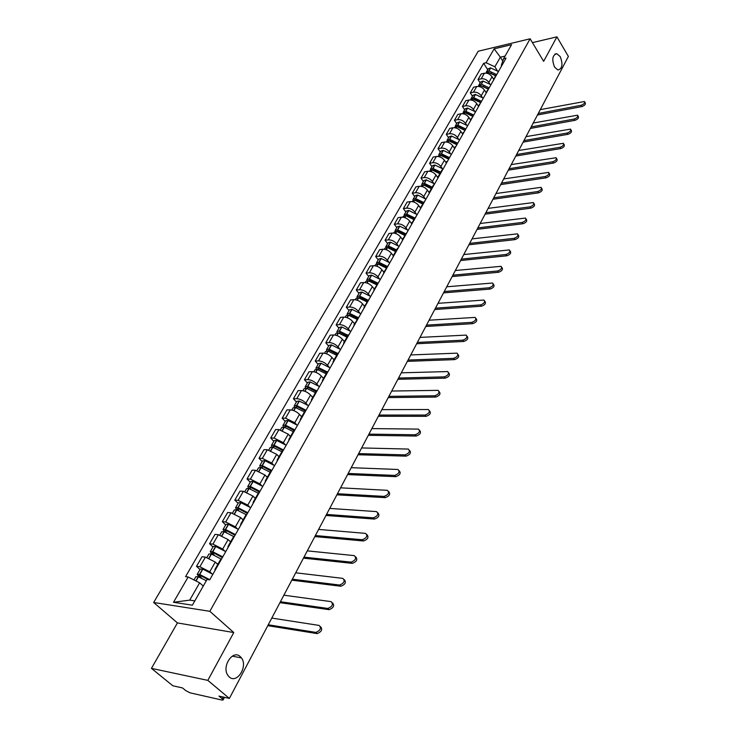 <?xml version="1.0" encoding="UTF-8"?>
<svg xmlns="http://www.w3.org/2000/svg" width="737" height="737" viewBox="0 0 737 737"><rect width="100%" height="100%" fill="white"/><g stroke="black" fill="none" stroke-linecap="round" stroke-linejoin="round"><path stroke-width="1.11" d="M240.216 656.566L241.414 657.883C248.176 666.303 237.001 684.231 229.318 676.999L227.954 675.461C221.33 666.709 232.837 649.233 240.216 656.566M560.203 56.611C563.123 64.23 562.368 68.698 557.946 70.024L554.583 67.15C551.644 59.559 552.372 55.072 556.767 53.69L560.203 56.611M151.444 668.376L207.834 680.38L229.373 698.418L568.384 56.445L556.923 36.85L543.648 61.337L530.133 38.803L478.239 51.221L153.655 602.479L177.433 622.912L151.444 668.376L172.845 685.779L182.481 687.934L185.761 690.615L190.072 692.835L222.077 700.076L223.081 699.984L222.279 698.833L223.237 697.045M207.834 680.38L233.776 632.549L209.842 611.314L530.133 38.803M229.373 698.418L218.99 696.096L222.279 698.833M556.923 36.85L532.436 42.645M493.864 79.605L492.058 76.74C490.004 74.032 487.452 72.862 484.384 73.23L481.243 73.93L478.009 79.513L481.16 78.822C484.227 78.463 486.798 79.642 488.861 82.351L489.893 83.972M499.271 70.089L496.075 75.718M480.156 82.848L478.009 79.513M494.527 78.444L494.896 76.906M486.3 92.926L484.458 90.071C482.376 87.353 479.805 86.165 476.728 86.515L473.569 87.196L470.289 92.88L473.449 92.208C476.526 91.867 479.114 93.055 481.206 95.773L482.256 97.395M491.671 83.474L488.41 89.205M472.463 96.206L470.289 92.88M486.871 91.913L487.231 90.384M478.599 106.487L476.728 103.622C474.619 100.895 472.021 99.707 468.935 100.029L465.766 100.693L462.431 106.469L465.6 105.815C468.695 105.502 471.302 106.699 473.421 109.426L474.49 111.057M483.933 97.091L480.616 102.931M464.632 109.804L462.431 106.469M479.087 105.621L479.437 104.092M470.759 120.278L468.861 117.413C466.724 114.686 464.107 113.48 461.012 113.784L457.834 114.419L454.434 120.297L457.613 119.67C460.717 119.376 463.343 120.592 465.498 123.319L466.585 124.949M476.056 110.955L472.684 116.888M456.673 123.632L454.434 120.297M471.164 119.56L471.514 118.049M462.79 134.309L460.865 131.444C458.7 128.717 456.056 127.492 452.942 127.768L449.754 128.385L446.29 134.364L449.487 133.766C452.601 133.498 455.254 134.724 457.437 137.451L458.543 139.1M468.041 125.06L464.614 131.103M448.566 137.708L446.29 134.364M463.103 133.756L463.444 132.245M454.674 148.598L452.721 145.723C450.519 142.987 447.856 141.753 444.733 142.011L441.537 142.6L438.008 148.69L441.214 148.119C444.347 147.87 447.018 149.114 449.229 151.84L450.353 153.489M459.888 139.422L456.387 145.576M440.321 152.034L438.008 148.69M454.895 148.201L455.226 146.7M446.419 163.135L444.429 160.261C442.2 157.525 439.51 156.272 436.378 156.511L433.163 157.073L429.579 163.273L432.794 162.72C435.935 162.499 438.635 163.752 440.873 166.488L442.025 168.137M451.578 154.042L448.022 160.307M431.928 166.617L429.579 163.273M446.548 162.905L446.862 161.421M438.008 177.93L435.991 175.065C433.725 172.32 431.016 171.058 427.865 171.27L424.65 171.804L421.002 178.114L424.217 177.589C427.377 177.396 430.095 178.667 432.37 181.403L433.54 183.062M443.13 168.92L441.96 170.026L438.34 176.401L439.501 175.305M423.388 181.459L421.002 178.114M438.036 177.884L438.34 176.401M429.367 192.891L427.396 190.137C425.102 187.391 422.365 186.111 419.206 186.295L415.972 186.802L412.259 193.223L415.493 192.735C418.662 192.56 421.398 193.849 423.711 196.595L424.908 198.253M434.517 184.084L433.356 185.171L429.671 191.666L430.823 190.579M414.682 196.567L412.259 193.223M429.376 193.131L429.671 191.666M420.551 208.11L418.644 205.476C416.313 202.73 413.558 201.441 410.38 201.597L407.146 202.067L403.36 208.617L406.603 208.156C409.781 208.009 412.545 209.308 414.894 212.063L416.11 213.721M425.746 199.524L420.827 207.208L421.988 206.148M405.829 211.961L403.36 208.617M420.551 208.672L420.827 207.208M411.605 223.652L409.726 221.109C407.368 218.364 404.585 217.056 401.398 217.185L398.146 217.627L394.295 224.297L397.547 223.864C400.744 223.744 403.526 225.061 405.903 227.816L407.146 229.483M416.81 215.259L411.826 223.053L412.978 222.003M396.801 227.641L394.295 224.297M411.559 224.499L411.826 223.053M402.513 239.516L400.642 237.038C398.247 234.283 395.447 232.956 392.241 233.058L388.989 233.472L385.055 240.262L388.316 239.866C391.522 239.783 394.341 241.11 396.755 243.864L398.017 245.541M407.699 231.28L402.651 239.193L403.802 238.152M387.607 243.606L385.055 240.262M402.393 240.621L402.651 239.193M393.263 255.711L391.393 253.261C388.952 250.516 386.133 249.17 382.918 249.235L379.647 249.622L375.649 256.54L378.919 256.172C382.135 256.117 384.972 257.471 387.422 260.225L388.721 261.902M398.422 247.614L397.28 248.636L393.309 255.638L394.442 254.624M378.238 259.885L375.649 256.54M393.061 257.056L393.309 255.638M383.866 272.248L381.959 269.797C379.491 267.043 376.635 265.688 373.41 265.725L370.131 266.066L366.059 273.123L369.338 272.801C372.563 272.773 375.428 274.136 377.915 276.891L379.242 278.577M388.961 264.27L383.774 272.404L384.907 271.409M368.693 276.467L366.059 273.123M383.544 273.814L383.774 272.404M374.285 289.097L372.351 286.656C369.836 283.902 366.962 282.529 363.719 282.529L360.439 282.842L356.275 290.028L359.564 289.742C362.807 289.752 365.699 291.133 368.224 293.888L369.578 295.574M379.325 281.239L374.064 289.494L375.188 288.526M358.965 293.363L356.275 290.028M373.843 290.885L374.064 289.494M364.52 306.279L362.549 303.837C359.997 301.083 357.095 299.692 353.843 299.664L350.554 299.931L346.316 307.265L349.605 307.016C352.866 307.053 355.778 308.453 358.348 311.207L359.72 312.903M369.495 298.549L364.152 306.933L365.276 305.975M349.043 310.599L346.316 307.265M363.949 308.306L364.152 306.933M354.561 323.792L352.562 321.36C349.964 318.605 347.035 317.196 343.774 317.131L340.476 317.361L336.146 324.842L339.453 324.63C342.723 324.704 345.662 326.123 348.269 328.877L349.679 330.572M359.463 316.201L354.046 324.704L355.16 323.773M338.928 328.168L336.146 324.842M353.861 326.067L354.046 324.704M344.409 341.664L342.364 339.232C339.729 336.477 336.781 335.049 333.502 334.948L330.194 335.142L325.782 342.769L329.098 342.594C332.378 342.714 335.344 344.142 337.997 346.897L339.435 348.601M349.237 334.211L348.122 335.123L343.737 342.843L344.842 341.94M328.619 346.086L325.782 342.769M343.571 344.179L343.737 342.843M334.054 359.886L331.972 357.454C329.292 354.709 326.316 353.263 323.027 353.124L319.711 353.272L315.215 361.047L318.531 360.918C321.82 361.075 324.814 362.53 327.514 365.276L328.988 366.989M338.799 352.581L337.693 353.474L333.225 361.351L334.322 360.467M318.098 364.364L315.215 361.047M333.069 362.668L333.225 361.351M323.488 378.477L321.369 376.054C318.642 373.309 315.639 371.844 312.341 371.66L309.015 371.77L304.427 379.702L307.753 379.619C311.051 379.813 314.073 381.287 316.818 384.032L318.329 385.746M328.149 371.328L327.053 372.194L322.493 380.228L323.58 379.38M307.357 383.01L304.427 379.702M322.355 381.536L322.493 380.228M312.7 397.446L310.544 395.032C307.78 392.287 304.74 390.803 301.433 390.582L298.098 390.638L293.418 398.745L296.753 398.699C300.06 398.938 303.11 400.431 305.901 403.176L307.449 404.899M317.279 390.463L316.191 391.301L311.53 399.509L312.608 398.68M296.403 402.034L293.418 398.745M311.41 400.79L311.53 399.509M301.7 416.81L299.498 414.406C296.689 411.661 293.621 410.159 290.295 409.892L286.96 409.901L282.179 418.174L285.523 418.183L294.754 422.716L296.348 424.438M306.177 410.002L305.109 410.813L300.346 419.187L301.415 418.386M285.228 421.463L282.179 418.174M300.245 420.449L300.346 419.187M290.461 436.58L288.222 434.176L278.936 429.607L275.592 429.57L270.709 438.008L274.053 438.073L283.377 442.67L285.007 444.393M283.358 426.972L282.953 425.415L285.339 425.092L294.864 429.929L293.787 430.73L288.922 439.289L289.982 438.515M273.814 441.288L270.709 438.008M288.849 440.523L288.922 439.289M278.991 456.765L276.707 454.37L267.328 449.736L263.975 449.644L258.991 458.267L262.344 458.377L271.76 463.039L273.436 464.78M283.275 450.325L282.225 451.072L277.259 459.814L278.3 459.077M262.16 461.528L258.991 458.267M277.195 461.021L277.259 459.814M267.273 477.373L264.942 474.997L255.472 470.298L252.118 470.151L247.033 478.958L250.387 479.124L259.894 483.85L261.617 485.591M271.456 471.136L270.415 471.855L265.338 480.782L266.37 480.082M250.258 482.21L247.033 478.958M265.302 481.97L265.338 480.782M255.306 498.433L252.929 496.065L243.367 491.293L240.013 491.1L234.808 500.091L238.162 500.322L247.77 505.112L249.539 506.863M259.369 492.408L258.346 493.09L253.16 502.21L254.182 501.547M238.097 503.325L234.808 500.091M253.141 503.371L253.16 502.21M243.072 519.944L240.658 517.586L230.994 512.759L227.632 512.501L222.316 521.695L225.679 521.98L235.379 526.844L237.203 528.604M247.024 514.14L246.011 514.794L240.704 524.118L241.718 523.482M225.669 524.91L222.316 521.695M240.713 525.241L240.704 524.118M230.58 541.935L228.111 539.595L218.355 534.693L214.983 534.371L209.548 543.768L212.919 544.118L222.712 549.047L224.601 550.815M234.394 536.37L233.399 536.978L227.982 546.513L228.967 545.914M212.975 546.965L209.548 543.768M228.009 547.609L227.982 546.513M217.802 564.422L215.278 562.082L205.42 557.117L202.058 556.73L196.503 566.338L199.865 566.753L209.769 571.755L211.712 573.533M221.487 559.088L220.501 559.659L214.964 569.415L215.941 568.863M199.994 569.517L196.503 566.338M215.02 570.475L214.964 569.415M502.781 61.07L500.359 57.191L494.877 66.772L497.401 70.78M501.676 65.851L501.335 65.307L503.583 58.711L511.57 44.671L494.131 48.835L500.359 57.191L505.066 56.095M203.265 586.081L199.644 582.82L189.741 600.121L173.508 602.276L192.375 605.188L207.014 579.485L209.704 579.844L506.061 58.131L503.583 58.711M173.508 602.276L188.156 576.997L199.644 582.82M494.877 66.772L486.07 62.746L483.656 63.299L185.558 576.647L188.156 576.997M486.07 62.746L494.131 48.835M153.655 602.479L209.842 611.314M177.433 622.912L233.776 632.549M189.741 600.121L194.835 600.885M487.719 69.711L483.656 63.299M538.268 113.47L581.115 105.29C583.971 104.212 585.086 102.959 584.459 101.513L540.295 109.629M584.791 102.065L585.224 102.802C585.851 104.249 584.736 105.502 581.88 106.579L537.466 115M496.314 74.409L488.972 70.955L486.484 71.839L486.282 72.594M486.484 71.839L488.244 68.79L490.566 67.878L498.055 71.342M485.757 73.11L488.198 72.3L495.55 75.754M488.364 72.318L495.697 75.487M492.933 78.122L494.122 79.154M491.063 72.668L491.358 73.129M531.165 126.921L574.178 119.044C577.089 117.957 578.213 116.676 577.541 115.202L533.229 123.015M577.9 115.783L578.315 116.492C578.987 117.966 577.863 119.247 574.961 120.334L530.364 128.45M488.778 87.657L481.381 84.165L478.893 85.041L478.691 85.805M478.893 85.041L480.681 81.936L483.002 81.033L490.556 84.534M478.101 86.404L480.598 85.538L488.005 89.03M480.727 85.556L488.17 88.735M485.342 91.443L486.549 92.484M483.61 85.925L483.951 86.459M523.933 140.61L567.131 133.047C570.088 131.941 571.212 130.633 570.502 129.122L526.034 136.64M570.88 129.74L571.286 130.412C571.995 131.923 570.871 133.231 567.923 134.327L523.141 142.121M481.123 101.135L473.661 97.616L471.164 98.463L470.961 99.246M471.164 98.463L472.979 95.303L475.31 94.428L482.938 97.975M470.317 99.928L472.859 99.007L480.331 102.535M472.951 99.016L473.955 98.915L480.515 102.203M477.622 104.995L478.847 106.036M476.028 99.421L476.415 100.02M516.582 154.53L559.954 147.289C562.957 146.166 564.091 144.839 563.344 143.3L518.719 150.495M563.741 143.945L564.137 144.59C564.883 146.129 563.759 147.464 560.756 148.579L515.789 156.032M473.329 114.852L465.802 111.287L463.297 112.125L463.112 112.927M463.297 112.125L465.148 108.901L467.479 108.044L475.199 111.656M462.394 113.691L464.992 112.706L472.518 116.271M465.056 112.715L466.106 112.595L472.721 115.912M469.773 118.786L471.017 119.836M468.317 113.148L468.769 113.83M509.101 168.699L552.658 161.781C555.707 160.648 556.84 159.293 556.048 157.718L511.275 164.591M556.472 158.409L556.859 159.008C557.651 160.592 556.518 161.947 553.469 163.07L508.318 170.183M465.397 128.809L457.815 125.207L455.3 126.018L455.116 126.838M455.3 126.018L457.189 122.747L459.519 121.9L467.341 125.585M454.333 127.694L456.986 126.644L464.577 130.246M457.023 126.653L458.119 126.506L464.798 129.85M461.786 132.817L463.039 133.867M460.487 127.123L461.003 127.897M501.492 183.108L545.223 176.539C548.328 175.388 549.461 174.015 548.623 172.403L503.703 178.925M549.074 173.121L549.443 173.692C550.29 175.305 549.157 176.687 546.043 177.829L500.718 184.591M457.327 143.006L449.681 139.367L447.166 140.159L446.981 141.007M447.166 140.159L449.082 136.824L451.422 136.004L459.354 139.781M446.134 141.946L450.003 140.666L456.728 144.047M447.985 142.305L448.833 140.831L456.489 144.48M453.651 147.096L454.895 148.128M452.518 141.357L453.108 142.213M493.753 197.774L537.651 191.565C540.811 190.404 541.953 188.994 541.059 187.345L496.001 193.518M541.548 188.101L541.888 188.644C542.791 190.284 541.649 191.694 538.489 192.864L492.979 199.239M449.109 157.46L441.399 153.784L438.874 154.549L438.708 155.415M438.874 154.549L440.827 151.159L443.177 150.357L451.256 154.236M437.778 156.447L441.73 155.074L448.52 158.492M439.648 156.824L440.542 155.277L448.262 158.952M445.369 161.624L446.539 162.591M444.429 155.839L445.093 156.806M485.867 212.707L529.94 206.867C533.164 205.687 534.297 204.25 533.348 202.564L488.152 208.368M533.874 203.366L534.205 203.863C535.154 205.54 534.012 206.977 530.797 208.166L485.103 214.154M440.744 172.172L432.969 168.451L430.445 169.197L430.279 170.09M430.445 169.197L432.426 165.751L434.784 164.968L443.02 168.976M429.284 171.214L432.103 169.971L439.878 173.692M432.085 169.971L433.319 169.74L440.164 173.195M436.949 176.419L438.054 177.322M436.193 170.597L436.949 171.675M477.843 227.899L522.091 222.454C525.37 221.247 526.513 219.783 525.509 218.069L480.174 223.486M526.061 218.898L526.365 219.359C527.379 221.082 526.236 222.546 522.957 223.744L477.088 229.336M432.232 187.152L424.392 183.393L421.859 184.112L421.702 185.033M421.859 184.112L423.876 180.602L426.235 179.846L434.6 183.946M420.624 186.258L423.499 184.941L431.348 188.709M423.471 184.932L424.752 184.683L431.652 188.165M428.363 191.491L429.422 192.339M427.828 185.632L428.685 186.839M469.672 243.376L514.094 238.327C517.438 237.102 518.572 235.61 517.512 233.85L472.039 238.88M518.102 234.735L518.387 235.149C519.456 236.909 518.314 238.401 514.979 239.626L468.925 244.795M423.563 202.408L415.65 198.603L413.116 199.303L412.969 200.243M413.116 199.303L415.171 195.729L417.529 194.992L425.968 199.137M411.808 201.57L414.747 200.178L422.66 203.992M414.719 200.178L416.018 199.884L422.992 203.412M419.62 206.83L420.652 207.641M419.325 200.952L420.302 202.297M461.353 259.129L505.941 254.505C509.35 253.261 510.492 251.732 509.359 249.935L463.766 254.551M509.995 250.856L510.253 251.225C511.386 253.031 510.244 254.551 506.844 255.794L460.607 260.53M414.728 217.949L406.75 214.099L404.208 214.771L404.079 215.738M404.208 214.771L406.308 211.123L408.667 210.413L417.179 214.605M402.826 217.166L403.286 216.374L406.953 215.342L414.166 218.935M404.742 217.599L405.829 215.701L413.816 219.552M410.721 222.463L411.734 223.247M410.675 216.567L411.79 218.078M452.877 275.177L497.641 270.986C501.114 269.714 502.256 268.167 501.059 266.324L455.337 270.516M501.74 267.291L501.971 267.614C503.159 269.456 502.026 271.013 498.553 272.275L452.149 276.559M405.737 233.776L397.685 229.88L395.143 230.524L395.023 231.529M395.143 230.524L397.28 226.812L399.638 226.13L408.224 230.368M393.678 233.058L394.194 232.164L397.897 231.123L405.175 234.753M395.612 233.5L396.746 231.519L404.797 235.416M401.656 238.383L402.669 239.166M401.886 232.487L403.157 234.191M444.245 291.52L489.175 287.789C492.721 286.49 493.854 284.906 492.592 283.026L446.751 286.776M493.32 284.04L493.514 284.316C494.785 286.196 493.643 287.78 490.105 289.079L443.527 292.884M396.57 249.898L388.454 245.965L385.893 246.582L385.801 247.614M385.893 246.582L388.077 242.795L390.444 242.141L399.104 246.416M384.364 249.253L384.935 248.24L388.675 247.19L396.018 250.866M386.299 249.705L387.496 247.632L395.622 251.566M392.416 254.597L393.447 255.389M392.95 248.719L394.424 250.663M435.456 308.167L480.552 304.915C484.163 303.589 485.296 301.967 483.96 300.051L438.008 303.331M484.734 301.111L484.9 301.341C486.236 303.257 485.103 304.878 481.491 306.205L434.738 309.522M387.229 266.333L379.039 262.354L376.478 262.934L376.414 264.003M376.478 262.934L378.698 259.083L381.075 258.447L389.809 262.777M374.857 265.753L375.502 264.629L379.279 263.57L386.685 267.282M376.81 266.223L378.063 264.049L386.262 268.028M383 271.133L384.041 271.935M383.866 265.283L385.598 267.513M426.493 325.137L471.754 322.373C475.439 321.028 476.572 319.37 475.162 317.407L429.091 320.208M475.982 318.513L476.12 318.688C477.53 320.65 476.397 322.309 472.712 323.663L425.793 326.473M377.712 283.072L369.449 279.047L366.888 279.609L366.842 280.705M366.888 279.609L369.145 275.675L371.522 275.076L380.338 279.452M365.174 282.575L365.893 281.331L368.27 280.742L376.727 284.814M368.482 280.788L369.882 280.3L377.178 284.021M373.401 287.974L374.46 288.784M374.645 282.197L376.708 284.804M417.363 342.438L462.79 340.181C466.539 338.799 467.673 337.104 466.189 335.105L420.016 337.408M467.055 336.256L467.157 336.385C468.649 338.394 467.516 340.089 463.766 341.461L416.672 343.746M368.003 300.152L359.665 296.071L357.104 296.596L357.086 297.739M357.104 296.596L359.407 292.598L361.784 292.018L370.683 296.449M355.308 299.719L356.091 298.356L358.468 297.794L366.998 301.921M358.716 297.849L360.126 297.315L367.477 301.074M363.617 305.155L364.695 305.966M365.285 299.462L367.109 301.728M408.049 360.061L453.633 358.348C457.465 356.929 458.598 355.197 457.032 353.152L410.758 354.939M457.953 354.359L458.018 354.433C459.584 356.478 458.46 358.21 454.628 359.619L407.368 361.351M358.108 317.555L349.697 313.428L347.127 313.925L347.145 315.104M347.127 313.925L349.485 309.844L351.862 309.3L360.844 313.778M345.238 317.205L346.095 315.722L348.481 315.187L357.086 319.361M348.776 315.252L350.167 314.671L357.592 318.467M353.631 322.668L354.737 323.488M355.796 317.113L357.316 318.964M398.56 378.035L444.3 376.874C448.207 375.428 449.34 373.659 447.681 371.568L401.315 372.821M448.676 372.821L448.695 372.839C450.344 374.94 449.22 376.708 445.314 378.145L397.888 379.297M348.021 335.307L339.342 331.088L336.966 331.586L337.021 332.82M336.966 331.586L339.361 327.421L341.738 326.915L350.803 331.447M334.976 335.031L335.906 333.419L338.292 332.921L346.98 337.15M338.642 333.004L340.015 332.359L347.514 336.201M343.46 340.531L344.584 341.36M346.187 335.178L347.32 336.533M388.878 396.368L434.784 395.778C438.764 394.295 439.888 392.489 438.147 390.352L391.688 391.043M439.197 391.633C440.91 393.779 439.777 395.585 435.807 397.05L388.224 397.602M337.73 353.41L328.969 349.135L326.592 349.605L326.694 350.886M326.592 349.605L329.034 345.358L331.42 344.879L340.568 349.467M324.51 353.226L325.514 351.475L327.901 351.015L336.662 355.289M328.333 351.116L328.315 350.582L329.669 350.407L337.233 354.285M333.078 358.744L334.22 359.582M336.487 353.686L337.141 354.46M379.002 415.06L425.056 415.069C429.127 413.549 430.242 411.707 428.418 409.523L381.877 409.634M429.524 410.813C431.265 413.024 430.122 414.867 426.106 416.341L378.367 416.276M327.265 371.899L318.393 367.551L316.007 367.984L316.173 369.32M316.007 367.984L318.504 363.654L320.89 363.212L330.121 367.855M313.824 371.78L314.911 369.891L317.297 369.467L326.15 373.797M317.822 369.596L317.758 368.97L319.103 368.813L326.749 372.738M322.484 377.326L323.654 378.182M368.933 434.13L415.134 434.766C419.289 433.209 420.403 431.32 418.478 429.1L371.863 428.593M419.648 430.39C421.426 432.674 420.274 434.554 416.212 436.037L368.307 435.318M316.624 390.803L307.596 386.345L305.21 386.741L305.44 388.141M305.21 386.741L307.762 382.319L310.148 381.913L319.471 386.612M302.925 390.721L304.095 388.685L306.481 388.288L315.408 392.683M307.117 388.463L306.979 387.736L308.333 387.598L316.044 391.568M311.677 396.294L312.866 397.16M358.661 453.596L405.009 454.876C409.247 453.283 410.352 451.348 408.335 449.073L361.646 447.939M409.569 450.371C411.375 452.73 410.223 454.646 406.096 456.139L358.044 454.747M305.827 410.14L296.771 405.571L294.201 405.875L294.505 407.349M294.201 405.875L296.799 401.361L299.176 401.002L308.591 405.755M291.797 410.048L293.05 407.865L295.436 407.506L304.455 411.955M296.228 407.727L295.979 406.879L297.333 406.76L305.127 410.785M300.641 415.65L301.857 416.525M348.168 473.449L394.663 475.42C398.984 473.771 400.09 471.8 397.971 469.478L351.217 467.682M399.27 470.777C401.121 473.209 399.951 475.172 395.769 476.673L347.578 474.582M282.953 425.415L285.606 420.799L287.983 420.477L297.49 425.295M280.438 429.782L281.783 427.432L284.169 427.128L293.271 431.633M285.145 427.414L284.758 426.428L286.103 426.327L294.008 430.426M289.374 435.41L290.627 436.295M337.463 493.726L384.097 496.397C388.5 494.711 389.606 492.684 387.386 490.326L340.577 487.83M388.749 491.625C390.638 494.122 389.468 496.13 385.221 497.65L336.892 494.822M283.478 449.975L273.851 445.084L271.474 445.351L271.999 447.009M271.474 445.351L274.182 440.652L276.559 440.367L286.159 445.249M268.83 449.938L270.276 447.423L272.662 447.156L281.856 451.726M273.86 447.516L273.289 446.382L274.643 446.3L282.75 450.547M277.867 455.586L279.148 456.479M326.537 514.417L373.3 517.835C377.795 516.093 378.892 514.021 376.57 511.616L329.715 508.41M377.998 512.915C379.933 515.495 378.754 517.549 374.451 519.078L325.975 515.485M271.842 470.446L262.123 465.489L259.746 465.72L260.428 467.488M259.746 465.72L262.51 460.92L264.896 460.68L274.588 465.618M256.983 470.519L258.53 467.829L260.907 467.608L270.193 472.242M262.363 468.069L261.589 466.761L262.943 466.705L271.345 471.164M266.121 476.194L267.43 477.106M315.372 535.559L362.263 539.733C366.851 537.955 367.938 535.827 365.515 533.376L318.624 529.415M367.017 534.675C368.997 537.328 367.8 539.429 363.442 540.976L314.828 536.591M259.968 491.358L250.147 486.337L247.77 486.521L248.655 488.438M247.77 486.521L250.598 481.611L252.975 481.427L262.768 486.429M244.887 491.542L246.527 488.677L248.903 488.502L258.282 493.2M250.644 489.082L249.631 487.572L250.985 487.544L259.535 492.104M254.118 497.245L255.453 498.166M303.976 557.144L351.052 562.138C355.667 560.267 356.745 558.102 354.257 555.615L307.292 550.871M355.778 556.905C357.823 559.595 356.644 561.741 352.249 563.363L303.451 558.139M247.825 512.722L237.913 507.646L235.536 507.775L236.66 509.857M235.536 507.775L238.42 502.763L240.796 502.616L250.691 507.682M232.514 513.026L234.265 509.976L236.641 509.857L246.121 514.619M238.714 510.575L237.425 508.834L238.77 508.825L247.42 513.449M241.847 518.747L243.228 519.686M292.322 579.208L339.61 585.04C344.216 583.105 345.275 580.885 342.797 578.37L295.712 572.796M344.299 579.641C346.399 582.331 345.248 584.542 340.835 586.256L291.824 580.166M235.425 534.565L225.402 529.406L223.035 529.488L224.444 531.773M223.035 529.488L225.983 524.366L228.359 524.274L238.346 529.406M219.875 534.979L221.736 531.746L224.112 531.672L233.795 536.582M226.563 532.556L224.942 530.557L226.296 530.585L235.029 535.255M229.308 540.728L230.727 541.686M280.419 601.742L327.91 608.458C332.488 606.459 333.548 604.183 331.088 601.632L283.883 595.192M332.553 602.884C334.718 605.593 333.585 607.85 329.163 609.674L279.94 602.663M222.749 556.877L212.625 551.663L210.257 551.691L212.007 554.206M210.257 551.691L213.269 546.449L215.637 546.412L225.734 551.617M206.959 557.43L208.93 553.994L211.298 553.966L221.321 559.125M214.2 555.072L212.182 552.768L213.334 552.75L222.362 557.55M216.485 563.197L217.94 564.164M268.259 624.792L315.943 632.41C320.503 630.356 321.553 628.025 319.093 625.418L271.796 618.085M320.54 626.662C322.769 629.37 321.664 631.692 317.214 633.617L267.789 625.667M209.778 579.697L199.552 574.409L197.194 574.381L199.349 577.182M197.194 574.381L200.28 569.028L202.841 569.111L212.846 574.316M193.988 579.955L195.839 576.739L198.198 576.767L206.342 580.673M201.634 578.14L199.147 575.468L200.289 575.486L208.516 579.687M209.769 571.755L215.278 562.082M222.712 549.047L228.111 539.595M235.379 526.844L240.658 517.586M247.77 505.112L252.929 496.065M259.894 483.85L264.942 474.997M271.76 463.039L276.707 454.37M283.377 442.67L288.222 434.176M294.754 422.716L299.498 414.406M305.901 403.176L310.544 395.032M316.818 384.032L321.369 376.054M327.514 365.276L331.972 357.454M337.997 346.897L342.364 339.232M348.269 328.877L352.562 321.36M358.348 311.207L362.549 303.837M368.224 293.888L372.351 286.656M377.915 276.891L381.959 269.797M387.422 260.225L391.393 253.261M396.755 243.864L400.642 237.038M405.903 227.816L409.726 221.109M414.894 212.063L418.644 205.476M423.711 196.595L427.396 190.137M432.37 181.403L435.991 175.065M440.873 166.488L444.429 160.261M449.229 151.84L452.721 145.723M457.437 137.451L460.865 131.444M465.498 123.319L468.861 117.413M473.421 109.426L476.728 103.622M481.206 95.773L484.458 90.071M488.861 82.351L492.058 76.74M212.919 544.118L218.355 534.693M225.679 521.98L230.994 512.759M238.162 500.322L243.367 491.293M250.387 479.124L255.472 470.298M262.344 458.377L267.328 449.736M274.053 438.073L278.936 429.607M285.523 418.183L290.295 409.892M296.753 398.699L301.433 390.582M307.753 379.619L312.341 371.66M318.531 360.918L323.027 353.124M329.098 342.594L333.502 334.948M339.453 324.63L343.774 317.131M349.605 307.016L353.843 299.664M359.564 289.742L363.719 282.529M369.338 272.801L373.41 265.725M378.919 256.172L382.918 249.235M388.316 239.866L392.241 233.058M397.547 223.864L401.398 217.185M406.603 208.156L410.38 201.597M415.493 192.735L419.206 186.295M424.217 177.589L427.865 171.27M432.794 162.72L436.378 156.511M441.214 148.119L444.733 142.011M449.487 133.766L452.942 127.768M457.613 119.67L461.012 113.784M465.6 105.815L468.935 100.029M473.449 92.208L476.728 86.515M481.16 78.822L484.384 73.23M199.865 566.753L205.42 557.117M581.88 106.579L581.115 105.29M488.972 70.955L490.731 67.896M488.806 70.936L490.566 67.878M487.406 73.378L488.032 72.281M487.562 73.424L488.198 72.3M574.961 120.334L574.178 119.044M481.381 84.165L483.168 81.061M481.215 84.147L483.002 81.033M479.759 86.68L480.423 85.52M479.916 86.726L480.598 85.538M567.923 134.327L567.131 133.047M473.661 97.616L475.485 94.447M473.486 97.588L475.31 94.428M471.984 100.214L472.693 98.979M472.141 100.26L472.859 99.007M560.756 148.579L559.954 147.289M465.802 111.287L467.654 108.072M465.637 111.269L467.479 108.044M464.07 113.986L464.817 112.678M464.227 114.032L464.992 112.706M553.469 163.07L552.658 161.781M457.815 125.207L459.695 121.927M457.64 125.179L459.519 121.9M456.019 127.998L456.811 126.617M456.185 128.045L456.986 126.644M546.043 177.829L545.223 176.539M449.681 139.367L451.597 136.032M449.506 139.339L451.422 136.004M447.829 142.259L448.658 140.804M538.489 192.864L537.651 191.565M441.399 153.784L443.352 150.385M441.223 153.757L443.177 150.357M439.492 156.778L440.367 155.249M530.797 208.166L529.94 206.867M432.969 168.451L434.959 164.996M432.794 168.423L434.784 164.968M430.998 171.555L431.919 169.943M431.163 171.61L432.103 169.971M522.957 223.744L522.091 222.454M424.392 183.393L426.41 179.874M424.208 183.366L426.235 179.846M422.347 186.608L423.324 184.913M422.513 186.654L423.499 184.941M514.979 239.626L514.094 238.327M415.65 198.603L417.713 195.019M415.475 198.575L417.529 194.992M413.549 201.929L414.572 200.151M415.428 200.317L415.705 199.838M413.715 201.984L414.747 200.178M506.844 255.794L505.941 254.505M406.75 214.099L408.851 210.45M406.575 214.071L408.667 210.413M404.576 217.544L405.654 215.674M406.511 215.849L406.815 215.324M498.553 272.275L497.641 270.986M397.685 229.88L399.822 226.167M397.501 229.852L399.638 226.13M395.437 233.445L396.561 231.482M397.436 231.667L397.759 231.096M490.105 289.079L489.175 287.789M388.454 245.965L390.628 242.178M388.27 245.928L390.444 242.141M386.133 249.65L387.312 247.595M388.187 247.779L388.537 247.171M481.491 306.205L480.552 304.915M379.039 262.354L381.259 258.484M378.855 262.317L381.075 258.447M376.644 266.168L377.878 264.012M378.763 264.205L379.14 263.551M472.712 323.663L471.754 322.373M369.449 279.047L371.706 275.113M369.265 279.01L371.522 275.076M366.971 282.999L368.27 280.742M369.154 280.944L369.559 280.235M367.146 283.063L368.454 280.779M463.766 341.461L462.79 340.181M359.665 296.071L361.978 292.064M359.481 296.034L361.784 292.018M357.113 300.162L358.468 297.794M359.361 298.006L359.794 297.251M357.288 300.226L358.652 297.84M454.628 359.619L453.633 358.348M349.697 313.428L352.046 309.337M349.513 313.391L351.862 309.3M347.053 317.665L348.481 315.187M349.375 315.408L349.835 314.598M347.238 317.721L348.665 315.233M445.314 378.145L444.3 376.874M339.536 331.134L341.931 326.961M339.342 331.088L341.738 326.915M336.8 335.51L338.292 332.921M339.195 333.142L339.683 332.286M336.984 335.575L338.476 332.967M435.807 397.05L434.784 395.778M329.163 349.181L331.604 344.925M328.969 349.135L331.42 344.879M326.344 353.714L327.901 351.015M328.803 351.245L329.328 350.333M326.519 353.778L328.085 351.052M426.106 416.341L425.056 415.069M318.587 367.597L321.074 363.258M318.393 367.551L320.89 363.212M315.676 372.286L317.297 369.467M318.209 369.707L318.762 368.73M315.851 372.36L317.49 369.513M416.212 436.037L415.134 434.766M307.79 386.391L310.332 381.959M307.596 386.345L310.148 381.913M304.786 391.246L306.481 388.288M307.393 388.546L307.992 387.515M304.961 391.31L306.675 388.344M406.096 456.139L405.009 454.876M296.771 405.571L299.369 401.048M296.578 405.525L299.176 401.002M293.667 410.592L295.436 407.506M296.366 407.764L296.993 406.677M293.851 410.666L295.629 407.561M395.769 476.673L394.663 475.42M285.532 425.148L288.185 420.532M285.339 425.092L287.983 420.477M282.317 430.344L284.169 427.128M285.108 427.368L285.763 426.235M282.501 430.417L284.362 427.184M385.221 497.65L384.097 496.397M274.044 445.139L276.753 440.422M273.851 445.084L276.559 440.367M270.728 450.519L272.662 447.156M273.667 447.313L274.302 446.207M270.921 450.583L272.856 447.212M374.451 519.078L373.3 517.835M262.326 465.554L265.09 460.736M262.123 465.489L264.896 460.68M258.899 471.118L260.907 467.608M261.976 467.673L262.593 466.604M259.083 471.192L261.11 467.663M363.442 540.976L362.263 539.733M250.35 486.402L253.169 481.482M250.147 486.337L252.975 481.427M246.803 492.159L248.903 488.502M250.046 488.474L250.635 487.443M246.996 492.233L249.106 488.567M352.185 563.354L350.978 562.128M238.115 507.701L240.999 502.68M237.913 507.646L240.796 502.616M234.449 513.671L236.641 509.857M237.848 509.728L238.42 508.723M234.642 513.744L236.844 509.912M340.678 586.247L339.453 585.021M225.605 529.47L228.553 524.339M225.402 529.406L228.359 524.274M221.828 535.642L224.112 531.672M225.384 531.441L225.937 530.474M222.012 535.725L224.306 531.736M328.905 609.646L327.652 608.44M212.827 551.727L215.84 546.476M212.625 551.663L215.637 546.412M208.912 558.112L211.298 553.966M212.643 553.634L213.177 552.704M209.105 558.195L211.501 554.04M316.864 633.59L315.593 632.383M199.755 574.473L202.841 569.111M199.552 574.409L202.638 569.038M195.83 580.885L198.198 576.767M199.626 576.316L200.132 575.431M196.024 580.977L198.4 576.841M241.414 657.883L232.275 656.151M224.49 697.322L223.081 699.984M556.767 53.69L554.878 54.114M351.052 562.138L352.249 563.363M339.61 585.04L340.835 586.256M327.91 608.458L329.163 609.674M315.943 632.41L317.214 633.617"/></g></svg>
